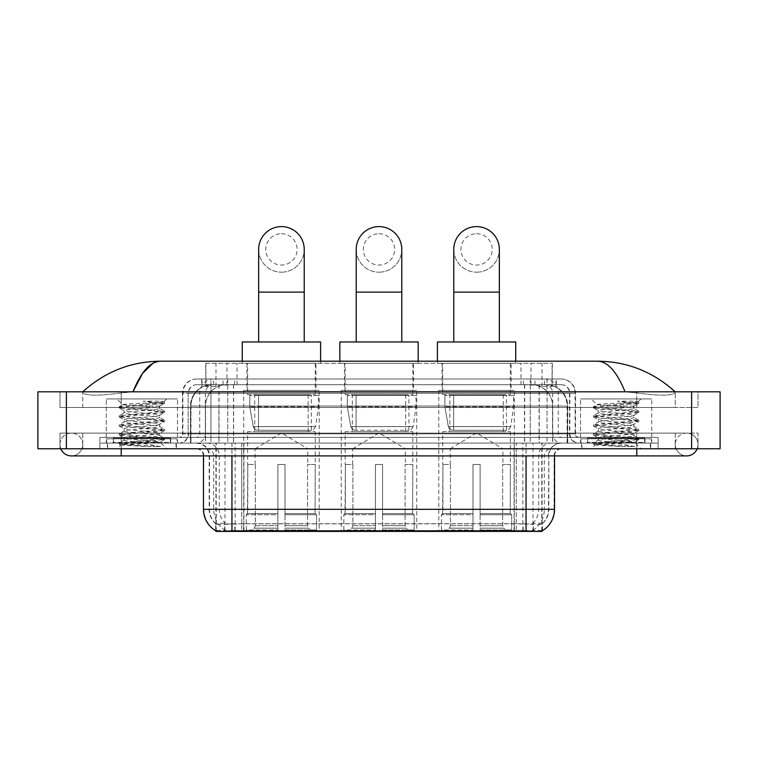 <?xml version="1.0" encoding="UTF-8"?>
<svg xmlns="http://www.w3.org/2000/svg" width="758" height="758" viewBox="0 0 758 758"><rect width="100%" height="100%" fill="white"/><g stroke="black" fill="none" stroke-linecap="round" stroke-linejoin="round"><path stroke-width="0.57" stroke-dasharray="3.79 2.84" d="M416.739 390.398L341.261 390.398L416.739 390.398L416.739 531.396L341.261 531.396L416.739 531.396M341.261 390.398L341.261 531.396M514.303 390.398L438.816 390.398L514.303 390.398L514.303 531.396L438.816 531.396L514.303 531.396M438.816 390.398L438.816 531.396M319.184 390.398L243.697 390.398L319.184 390.398L319.184 531.396L243.697 531.396L319.184 531.396M243.697 390.398L243.697 531.396M545.627 384.694L538.692 384.694L549.332 384.95C552.014 385.756 552.923 386.267 552.061 386.476L542.017 386.476L536.294 385.254L524.498 384.723L233.502 384.723L221.706 385.254L215.983 386.476L205.939 386.476L205.617 363.338L552.383 363.338L205.617 363.338M548.11 384.78A21.366 21.366 0 0 1 567.553 406.061L567.553 443.089L190.447 443.089L567.553 443.089M205.617 386.343L209.89 384.78L219.308 384.694L212.373 384.694M209.89 384.78A21.366 21.366 0 0 0 190.447 406.061L190.883 443.089M215.926 531.396L542.074 531.396M215.926 530.884L215.926 443.089L542.074 443.089L215.926 443.089M315.982 363.338L246.9 363.338L315.982 363.338L315.982 390.398L246.9 390.398L315.982 390.398M246.9 363.338L246.9 390.398M511.1 363.338L442.018 363.338L511.1 363.338L511.1 390.398L442.018 390.398L511.1 390.398M442.018 363.338L442.018 390.398M413.536 363.338L344.464 363.338L413.536 363.338L413.536 390.398L344.464 390.398L413.536 390.398M344.464 363.338L344.464 390.398M552.383 363.338L552.061 386.476L552.061 363.338M219.308 384.694L538.692 384.694M176.406 443.089L107.333 443.089L176.406 443.089L176.406 448.783L107.333 448.783L176.406 448.783M107.333 443.089L107.333 448.783M650.667 443.089L581.594 443.089L650.667 443.089L650.667 448.783L581.594 448.783L650.667 448.783M581.594 443.089L581.594 448.783M177.116 438.816L106.622 438.816L177.116 438.816L177.116 443.089L106.622 443.089L177.116 443.089M106.622 438.816L106.622 443.089M651.378 438.816L580.884 438.816L651.378 438.816L651.378 443.089L580.884 443.089L651.378 443.089M580.884 438.816L580.884 443.089M231.948 523.835L526.052 523.835C534.968 524.887 540.359 524.887 542.216 523.835A19.225 19.225 0 0 0 548.839 509.319L241.745 509.319L241.745 530.742C233.578 531.168 228.073 531.074 225.24 530.458L215.575 530.534L215.784 523.835C217.631 524.887 223.013 524.887 231.948 523.835L231.948 455.909L209.161 455.909L554.534 455.909A7.125 7.125 0 0 1 561.659 448.783L196.341 448.783L561.659 448.783M554.534 509.319L554.098 509.319A24.919 24.55 90 0 1 542.425 530.534L532.76 530.458C529.946 531.074 524.441 531.168 516.255 530.742L516.255 509.319L203.902 509.319A24.919 24.55 -90 0 0 215.575 530.534L215.784 530.818M542.141 530.363L542.425 523.418A19.225 18.931 90 0 0 548.489 509.319L548.839 455.909A12.82 12.82 0 0 1 561.659 443.089L196.341 443.089L561.659 443.089M215.784 523.835A19.225 19.225 0 0 1 209.161 509.319L209.161 455.909C208.403 448.12 204.129 443.847 196.341 443.089M587.289 443.089L644.973 443.089L587.289 443.089L587.289 438.816L644.973 438.816L587.289 438.816M644.973 443.089L644.973 438.816M113.027 443.089L170.711 443.089L113.027 443.089L113.027 438.816L170.711 438.816L113.027 438.816M170.711 443.089L170.711 438.816M658.143 443.089L99.857 443.089L658.143 443.089L658.143 448.783L99.857 448.783L658.143 448.783L658.143 443.089L636.786 443.089L658.143 443.089L658.143 448.783L658.143 437.394L99.857 437.394L658.143 437.394L658.143 443.089M516.255 530.742L241.745 530.742M542.141 523.143L532.76 523.304C529.946 524.223 524.451 524.356 516.255 523.721L241.745 523.721C233.568 524.356 228.063 524.223 225.24 523.304L215.575 523.427M99.857 448.783L99.857 443.089L99.857 448.783L99.857 443.089L636.786 443.089L99.857 443.089L99.857 448.783L636.786 448.783L99.857 448.783M201.685 379L556.315 379L201.685 379L201.685 384.694L556.315 384.694L201.685 384.694M561.299 384.694L196.701 384.694L561.299 384.694A8.546 8.546 0 0 1 569.845 393.241L569.845 433.832L182.46 433.832A3.563 3.563 0 0 1 178.897 437.394L579.103 437.394L178.897 437.394M196.701 379L561.299 379L196.701 379A14.241 14.241 0 0 0 182.46 393.241L569.845 393.241L188.155 393.241L188.155 433.832A9.257 9.257 0 0 1 178.897 443.089L579.103 443.089L178.897 443.089M561.299 379A14.241 14.241 0 0 1 575.54 393.241L575.54 433.832L530.23 433.832L530.23 437.394M644.613 437.394L587.649 437.394L644.613 437.394L644.613 443.089L587.649 443.089L644.613 443.089M587.649 437.394L587.649 443.089M170.351 437.394L113.387 437.394L170.351 437.394L170.351 443.089L113.387 443.089L170.351 443.089M113.387 437.394L113.387 443.089M99.857 437.394L99.857 443.089L99.857 437.394M107.683 443.089L176.046 443.089L107.683 443.089L107.683 448.783L176.046 448.783L107.683 448.783M176.046 443.089L176.046 448.783M171.062 443.089L112.667 443.089L171.062 443.089A0.711 0.711 0 0 1 170.351 442.378L113.387 442.378L170.351 442.378L170.351 438.105A0.711 0.711 0 0 1 171.062 437.394L112.667 437.394L171.062 437.394M112.667 443.089A0.711 0.711 0 0 0 113.387 442.378L113.387 438.105A0.711 0.711 0 0 0 112.667 437.394M177.476 437.394L177.476 398.935L177.476 443.089L106.262 443.089L106.262 398.935L177.476 398.935L106.262 398.935L177.476 398.935L106.262 398.935L106.262 437.394L177.476 437.394L106.262 437.394M160.601 446.557L133.882 441.668L160.099 442.094C161.861 443.127 119.991 444.074 120.768 444.965L145.811 446.557L160.601 446.557L130.518 444.415L119.167 442.909L164.562 438.389L119.167 433.86L164.562 429.341L119.167 424.821L164.562 420.302L119.167 415.772L164.562 411.253L119.167 406.733L122.701 404.696C120.882 403.673 164.732 402.716 163.899 401.825L158.962 401.162L143.148 401.162C154.149 402.583 159.635 404.222 159.616 406.061L140.609 406.061L122.701 404.696L116.94 398.935L166.788 398.935L116.94 398.935M119.29 406.591L164.562 402.214L163.87 401.74L166.788 398.935M157.721 441.668C150.406 440.37 123.033 439.1 124.066 437.821C122.976 436.314 160.762 434.808 159.673 433.301C160.762 431.795 122.976 430.279 124.066 428.772C122.976 427.275 160.762 425.759 159.673 424.253C160.762 422.746 122.976 421.24 124.066 419.733C122.976 418.226 160.762 416.72 159.673 415.213L159.673 417.469L164.439 420.159M145.811 446.557L119.167 444.036L164.562 439.517L119.167 434.997L164.562 430.468L119.167 425.949L164.439 421.571L159.673 424.253L159.673 426.517C160.762 425.011 122.976 423.495 124.066 421.998C122.976 420.491 160.762 418.975 159.673 417.469C160.762 415.971 122.976 414.455 124.066 412.949L119.29 415.64M164.439 421.571L153.22 419.923L130.518 418.416L119.167 416.909L164.439 412.523L159.673 415.213C160.762 413.707 122.976 412.191 124.066 410.684L124.066 412.949C122.976 411.442 160.762 409.936 159.673 408.429L164.439 411.111M164.439 412.523L153.22 410.874L119.29 408.003L124.066 410.684C122.976 409.187 160.762 407.671 159.673 406.165L159.673 408.429C158.441 407.643 152.093 406.856 140.609 406.061M164.439 430.61L159.673 433.301L159.673 435.556C160.762 434.05 122.976 432.543 124.066 431.037C122.976 429.53 160.762 428.024 159.673 426.517L164.439 429.199M119.29 417.052L124.227 419.913L124.066 421.998L119.29 424.679M133.882 441.668C127.657 441.147 124.378 440.616 124.066 440.085C122.976 438.579 160.762 437.063 159.673 435.556L164.439 438.247M119.29 426.091L124.227 428.962L124.066 431.037L119.29 433.728M119.29 435.13L124.227 438.001L124.066 440.085L119.29 442.767M119.29 408.003L130.518 406.354L164.439 403.483L159.616 406.061M164.439 439.659L160.052 442.208L166.788 448.783L116.94 448.783L166.788 448.783M119.29 444.179L120.806 445.06L116.94 448.783M164.439 402.072L158.962 401.162M164.439 403.483L143.148 401.162M581.955 443.089L650.317 443.089L581.955 443.089L581.955 448.783L650.317 448.783L581.955 448.783M650.317 443.089L650.317 448.783M645.333 443.089L586.938 443.089L645.333 443.089A0.711 0.711 0 0 1 644.613 442.378L587.649 442.378L644.613 442.378L644.613 438.105A0.711 0.711 0 0 1 645.333 437.394L586.938 437.394L645.333 437.394M586.938 443.089A0.711 0.711 0 0 0 587.649 442.378L587.649 438.105A0.711 0.711 0 0 0 586.938 437.394M651.738 437.394L651.738 398.935L651.738 443.089L580.524 443.089L580.524 398.935L651.738 398.935L580.524 398.935L651.738 398.935L580.524 398.935L580.524 437.394L651.738 437.394L580.524 437.394M634.863 446.557L608.143 441.668L634.361 442.094C636.133 443.127 594.253 444.074 595.03 444.965L620.072 446.557L634.863 446.557L604.78 444.415L593.438 442.909L638.833 438.389L593.438 433.86L638.833 429.341L593.438 424.821L638.833 420.302L593.438 415.772L638.833 411.253L593.438 406.733L596.963 404.696C595.144 403.673 638.994 402.716 638.17 401.825L633.224 401.162L617.419 401.162C628.41 402.583 633.896 404.222 633.878 406.061L614.871 406.061L596.963 404.696L591.212 398.935L641.06 398.935L591.212 398.935M593.561 406.591L638.833 402.214L638.132 401.74L641.06 398.935M631.982 441.668C624.668 440.37 597.304 439.1 598.327 437.821C597.238 436.314 635.024 434.808 633.934 433.301C635.024 431.795 597.238 430.279 598.327 428.772C597.238 427.275 635.024 425.759 633.934 424.253C635.024 422.746 597.238 421.24 598.327 419.733C597.238 418.226 635.024 416.72 633.934 415.213L633.934 417.469L638.71 420.159M620.072 446.557L593.438 444.036L638.833 439.517L593.438 434.997L638.833 430.468L593.438 425.949L638.71 421.571L633.934 424.253L633.934 426.517C635.024 425.011 597.238 423.495 598.327 421.998C597.238 420.491 635.024 418.975 633.934 417.469C635.024 415.971 597.238 414.455 598.327 412.949L593.561 415.64M638.71 421.571L627.482 419.923L604.78 418.416L593.438 416.909L638.71 412.523L633.934 415.213C635.024 413.707 597.238 412.191 598.327 410.684L598.327 412.949C597.238 411.442 635.024 409.936 633.934 408.429L638.71 411.111M638.71 412.523L627.482 410.874L593.561 408.003L598.327 410.684C597.238 409.187 635.024 407.671 633.934 406.165L633.934 408.429C632.712 407.643 626.354 406.856 614.871 406.061M638.71 430.61L633.934 433.301L633.934 435.556C635.024 434.05 597.238 432.543 598.327 431.037C597.238 429.53 635.024 428.024 633.934 426.517L638.71 429.199M593.561 417.052L598.488 419.913L598.327 421.998L593.561 424.679M608.143 441.668C601.918 441.147 598.649 440.616 598.327 440.085C597.238 438.579 635.024 437.063 633.934 435.556L638.71 438.247M593.561 426.091L598.488 428.962L598.327 431.037L593.561 433.728M593.561 435.13L598.488 438.001L598.327 440.085L593.561 442.767M593.561 408.003L604.78 406.354L638.71 403.483L633.878 406.061M638.71 439.659L634.313 442.208L641.06 448.783L591.212 448.783L641.06 448.783M593.561 444.179L595.077 445.06L591.212 448.783M638.71 402.072L633.224 401.162M638.71 403.483L617.419 401.162M281.445 272.188A22.787 22.787 0 0 0 304.233 249.401A22.787 22.787 0 0 1 281.445 272.188A22.787 22.787 0 0 0 304.233 249.401A22.787 22.787 0 0 0 281.445 226.604A22.787 22.787 0 0 0 258.658 249.401A22.787 22.787 0 0 0 281.445 272.188A22.787 22.787 0 0 1 258.658 249.401M281.445 233.729A15.662 15.662 0 0 1 297.108 249.401A15.662 15.662 0 0 1 281.445 265.063A15.662 15.662 0 0 1 265.774 249.401A15.662 15.662 0 0 1 281.445 233.729M258.658 341.972L304.233 341.972L258.658 341.972M255.095 464.455L255.095 448.783L307.786 448.783L281.445 432.951L255.095 448.783L307.786 448.783L307.786 464.455M307.549 525.645L307.549 464.455L307.549 525.645L308.601 528.165L311.851 531.396L284.999 531.396L315.148 531.396L284.999 531.396L284.999 529.965L316.579 529.965L284.999 529.965L284.999 514.729L316.579 514.729L284.999 514.729L284.999 513.592L315.432 513.592L284.999 513.592L284.999 531.396L315.148 531.396L316.579 529.965L316.579 514.729L315.082 513.592L315.262 464.455L315.082 513.592L316.579 514.729L316.579 529.965L315.148 531.396L311.851 531.396L308.601 528.165L307.549 525.645L284.999 525.645L284.999 531.396L284.999 464.455L284.999 525.645L307.549 525.645M277.883 464.455L284.999 464.455L277.883 464.455L277.883 513.592L247.8 513.592L277.883 513.592L277.883 464.455L277.883 525.645L277.883 464.455L284.999 464.455L284.999 513.592L284.999 464.455L277.883 464.455M255.332 464.455L255.332 525.645L254.281 528.165L251.031 531.396L277.883 531.396L277.883 525.645L277.883 531.396L247.733 531.396L277.883 531.396L277.883 529.965L277.883 531.396L247.733 531.396L246.303 529.965L277.883 529.965L246.303 529.965L246.303 514.729L277.883 514.729L277.883 529.965L277.883 514.729L246.303 514.729L247.449 513.592L277.883 513.592L277.883 514.729L277.883 513.592L247.449 513.592L247.8 464.455L247.8 513.592L246.303 514.729L246.303 529.965L247.733 531.396L251.031 531.396L254.281 528.165L255.332 525.645L255.332 464.455L247.62 464.455L255.332 464.455M247.62 431.7L315.262 431.7L247.62 431.7L247.62 464.455M315.262 431.7L315.262 464.455M254.735 394.662L308.146 394.662L254.735 394.662L254.735 431.7L308.146 431.7L254.735 431.7M308.146 394.662L308.146 431.7M247.62 363.338L315.262 363.338L247.62 363.338L247.62 394.662L315.262 394.662L247.62 394.662M315.262 363.338L315.262 394.662M242.276 361.196L242.276 363.338L320.606 363.338L242.276 363.338M320.606 361.196L320.606 363.338M242.276 341.972L320.606 341.972M315.082 464.455L307.549 464.455L315.082 464.455M318.474 395.382L249.799 395.382L318.474 395.382L318.474 406.771L249.799 406.771L249.799 395.382L249.799 406.771L253.229 426.612C254.072 429.056 255.844 430.279 258.525 430.269L311.349 430.269L258.525 430.269L258.535 395.382L258.525 430.269C255.853 430.288 254.082 429.066 253.229 426.612L249.799 406.771L318.474 406.771L315.584 426.612L253.229 426.612L315.584 426.612C313.746 429.701 312.334 430.914 311.358 430.269L311.349 395.382L258.535 395.382L311.349 395.382M379 272.188A22.787 22.787 0 0 0 401.787 249.401A22.787 22.787 0 0 1 379 272.188A22.787 22.787 0 0 0 401.787 249.401A22.787 22.787 0 0 0 379 226.604A22.787 22.787 0 0 0 356.213 249.401A22.787 22.787 0 0 0 379 272.188A22.787 22.787 0 0 1 356.213 249.401M379 233.729A15.662 15.662 0 0 1 394.662 249.401A15.662 15.662 0 0 1 379 265.063A15.662 15.662 0 0 1 363.338 249.401A15.662 15.662 0 0 1 379 233.729M356.213 341.972L401.787 341.972L356.213 341.972M352.65 464.455L352.65 448.783L405.35 448.783L379 432.951L352.65 448.783L405.35 448.783L405.35 464.455M405.104 525.645L405.104 464.455L405.104 525.645L406.155 528.165L409.415 531.396L382.563 531.396L412.712 531.396L382.563 531.396L382.563 529.965L414.143 529.965L382.563 529.965L382.563 514.729L414.143 514.729L382.563 514.729L382.563 513.592L412.996 513.592L382.563 513.592L382.563 531.396L412.712 531.396L414.143 529.965L414.143 514.729L412.636 513.592L412.826 464.455L412.636 513.592L414.143 514.729L414.143 529.965L412.712 531.396L409.415 531.396L406.155 528.165L405.104 525.645L382.563 525.645L382.563 531.396L382.563 464.455L382.563 525.645L405.104 525.645M375.437 464.455L382.563 464.455L375.437 464.455L375.437 513.592L345.364 513.592L375.437 513.592L375.437 464.455L375.437 525.645L375.437 464.455L382.563 464.455L382.563 513.592L382.563 464.455L375.437 464.455M352.896 464.455L352.896 525.645L351.845 528.165L348.585 531.396L375.437 531.396L375.437 525.645L375.437 531.396L345.288 531.396L375.437 531.396L375.437 529.965L375.437 531.396L345.288 531.396L343.857 529.965L375.437 529.965L343.857 529.965L343.857 514.729L375.437 514.729L375.437 529.965L375.437 514.729L343.857 514.729L345.004 513.592L375.437 513.592L375.437 514.729L375.437 513.592L345.004 513.592L345.364 464.455L345.364 513.592L343.857 514.729L343.857 529.965L345.288 531.396L348.585 531.396L351.845 528.165L352.896 525.645L352.896 464.455L345.174 464.455L352.896 464.455M345.174 431.7L412.826 431.7L345.174 431.7L345.174 464.455M412.826 431.7L412.826 464.455M352.299 394.662L405.701 394.662L352.299 394.662L352.299 431.7L405.701 431.7L352.299 431.7M405.701 394.662L405.701 431.7M345.174 363.338L412.826 363.338L345.174 363.338L345.174 394.662L412.826 394.662L345.174 394.662M412.826 363.338L412.826 394.662M339.83 361.196L339.83 363.338L418.17 363.338L339.83 363.338M418.17 361.196L418.17 363.338M339.83 341.972L418.17 341.972M412.636 464.455L405.104 464.455L412.636 464.455M416.028 395.382L347.353 395.382L416.028 395.382L416.028 406.771L347.353 406.771L347.353 395.382L347.353 406.771L350.783 426.612C351.636 429.056 353.399 430.279 356.089 430.269L408.913 430.269L356.089 430.269L356.089 395.382L356.089 430.269C353.408 430.288 351.646 429.066 350.783 426.612L347.353 406.771L416.028 406.771L413.148 426.612L350.783 426.612L413.148 426.612C411.3 429.701 409.898 430.914 408.913 430.269L408.913 395.382L356.089 395.382L408.913 395.382M476.555 272.188A22.787 22.787 0 0 0 499.342 249.401A22.787 22.787 0 0 1 476.555 272.188A22.787 22.787 0 0 0 499.342 249.401A22.787 22.787 0 0 0 476.555 226.604A22.787 22.787 0 0 0 453.767 249.401A22.787 22.787 0 0 0 476.555 272.188A22.787 22.787 0 0 1 453.767 249.401M476.555 233.729A15.662 15.662 0 0 1 492.226 249.401A15.662 15.662 0 0 1 476.555 265.063A15.662 15.662 0 0 1 460.892 249.401A15.662 15.662 0 0 1 476.555 233.729M453.767 341.972L499.342 341.972L453.767 341.972M450.214 464.455L450.214 448.783L502.905 448.783L476.555 432.951L450.214 448.783L502.905 448.783L502.905 464.455M502.668 525.645L502.668 464.455L502.668 525.645L503.719 528.165L506.969 531.396L480.117 531.396L510.267 531.396L480.117 531.396L480.117 529.965L511.697 529.965L480.117 529.965L480.117 514.729L511.697 514.729L480.117 514.729L480.117 513.592L510.551 513.592L480.117 513.592L480.117 531.396L510.267 531.396L511.697 529.965L511.697 514.729L510.2 513.592L510.38 464.455L510.2 513.592L511.697 514.729L511.697 529.965L510.267 531.396L506.969 531.396L503.719 528.165L502.668 525.645L480.117 525.645L480.117 531.396L480.117 464.455L480.117 525.645L502.668 525.645M473.001 464.455L480.117 464.455L473.001 464.455L473.001 513.592L442.918 513.592L473.001 513.592L473.001 464.455L473.001 525.645L473.001 464.455L480.117 464.455L480.117 513.592L480.117 464.455L473.001 464.455M450.451 464.455L450.451 525.645L449.399 528.165L446.149 531.396L473.001 531.396L473.001 525.645L473.001 531.396L442.852 531.396L473.001 531.396L473.001 529.965L473.001 531.396L442.852 531.396L441.421 529.965L473.001 529.965L441.421 529.965L441.421 514.729L473.001 514.729L473.001 529.965L473.001 514.729L441.421 514.729L442.568 513.592L473.001 513.592L473.001 514.729L473.001 513.592L442.568 513.592L442.918 464.455L442.918 513.592L441.421 514.729L441.421 529.965L442.852 531.396L446.149 531.396L449.399 528.165L450.451 525.645L450.451 464.455L442.738 464.455L450.451 464.455M442.738 431.7L510.38 431.7L442.738 431.7L442.738 464.455M510.38 431.7L510.38 464.455M449.854 394.662L503.265 394.662L449.854 394.662L449.854 431.7L503.265 431.7L449.854 431.7M503.265 394.662L503.265 431.7M442.738 363.338L510.38 363.338L442.738 363.338L442.738 394.662L510.38 394.662L442.738 394.662M510.38 363.338L510.38 394.662M437.394 361.196L437.394 363.338L515.724 363.338L437.394 363.338M515.724 361.196L515.724 363.338M437.394 341.972L515.724 341.972M510.2 464.455L502.668 464.455L510.2 464.455M513.592 395.382L444.908 395.382L513.592 395.382L513.592 406.771L444.908 406.771L444.908 395.382L444.908 406.771L448.348 426.612C449.191 429.056 450.963 430.279 453.644 430.269L506.467 430.269L453.644 430.269L453.654 395.382L453.644 430.269C450.963 430.288 449.2 429.066 448.348 426.612L444.908 406.771L513.592 406.771L510.702 426.612L448.348 426.612L510.702 426.612C508.864 429.701 507.453 430.914 506.477 430.269L506.467 395.382L453.654 395.382L506.467 395.382M636.786 448.783L636.786 433.121L636.786 448.783L636.786 433.121L121.214 433.121L686.634 433.121A11.398 11.398 0 0 1 697.189 448.783A11.398 11.398 0 0 0 698.023 444.51A11.398 11.398 0 0 1 697.189 448.783A11.398 11.398 0 0 0 686.634 433.121A11.398 11.398 0 0 0 675.236 444.51A11.398 11.398 0 0 1 686.634 433.121L636.786 433.121L698.023 433.121L698.023 448.783L82.764 448.783L698.023 448.783L698.023 433.121L59.977 433.121L59.977 448.783L636.786 448.783L59.977 448.783L59.977 433.121L636.786 433.121L636.786 455.909L636.786 444.51L636.786 455.909L121.214 455.909L121.214 433.121L82.764 433.121L121.214 433.121L121.214 448.783M121.214 455.909L71.366 455.909A11.398 11.398 0 0 0 82.764 444.51A11.398 11.398 0 0 0 71.366 433.121A11.398 11.398 0 0 0 60.811 448.783A11.398 11.398 0 0 1 59.977 444.51A11.398 11.398 0 0 0 60.811 448.783M71.366 455.909A11.398 11.398 0 0 0 82.764 444.51A11.398 11.398 0 0 1 71.366 455.909A11.398 11.398 0 0 0 82.764 444.51A11.398 11.398 0 0 0 71.366 433.121A11.398 11.398 0 0 0 59.977 444.51M636.786 455.909L686.634 455.909A11.398 11.398 0 0 1 675.236 444.51A11.398 11.398 0 0 0 686.634 455.909A11.398 11.398 0 0 1 675.236 444.51M580.524 443.089L651.738 443.089M106.262 443.089L177.476 443.089M211.908 384.694L546.357 384.694L211.908 384.694A21.366 21.366 0 0 0 190.542 406.061L219.024 406.061L219.024 443.089L190.542 443.089L567.723 443.089L219.024 443.089M546.357 384.694A21.366 21.366 0 0 1 567.723 406.061L567.723 443.089M675.236 391.82C652.932 371.676 627.027 361.471 597.522 361.196L160.478 361.196C131.087 361.424 105.172 371.628 82.764 391.82L82.764 392.464C85.038 395.875 97.848 396.046 121.214 392.957L132.953 391.82L625.047 391.82L636.786 392.957C660.104 396.046 672.924 395.875 675.236 392.464L675.236 391.82L675.236 392.464C672.962 395.875 660.152 396.046 636.786 392.957L625.047 391.82L132.953 391.82L121.214 392.957C97.896 396.046 85.076 395.875 82.764 392.464L82.764 391.82M720.1 391.82L720.1 448.783L37.9 448.783L37.9 391.82L720.1 391.82M121.214 391.82L636.786 391.82L121.214 391.82L121.214 407.482L698.023 407.482L698.023 391.82L636.786 391.82L698.023 391.82L698.023 407.482L59.977 407.482L59.977 391.82L59.977 407.482L636.786 407.482L82.764 407.482L121.214 407.482L121.214 391.82M675.236 433.121L675.236 448.783L675.236 433.121M82.764 433.121L82.764 448.783L82.764 433.121M675.236 407.482L636.786 407.482L675.236 407.482L675.236 392.464L675.236 407.482M82.764 407.482L82.764 392.464L82.764 407.482M597.522 361.196C607.698 361.5 616.879 371.704 625.047 391.82M153.088 363.205L160.478 361.196M258.525 430.269L311.358 430.269L258.525 430.269M453.644 430.269L506.477 430.269L453.644 430.269M205.939 386.476L205.939 363.338M208.668 384.95A21.366 21.034 -90 0 0 190.883 406.061L567.553 406.061L539.071 406.061L539.071 443.089M567.117 443.089L567.117 406.061A21.366 21.034 90 0 0 549.332 384.95M218.929 384.694L218.929 406.061L190.447 406.061L190.447 443.089M216.219 531.396L216.219 443.089M524.498 384.723L524.498 443.089M536.294 385.254A21.366 21.034 90 0 1 552.554 406.061L552.554 443.089M233.502 384.723L233.502 443.089M221.706 385.254A21.366 21.034 -90 0 0 205.446 406.061L205.446 443.089M539.071 384.694L539.071 406.061L218.929 406.061L218.929 443.089M243.943 531.396L243.943 443.089M225.012 531.396L225.012 443.089M514.057 531.396L514.057 443.089M532.988 531.396L532.988 443.089M541.78 531.396L541.78 443.089M522.849 530.695L522.849 443.089M235.151 530.695L235.151 443.089M226.974 384.742L226.974 363.338M215.983 386.476L215.983 363.338M237.017 384.742L237.017 363.338M520.983 384.742L520.983 363.338M542.017 386.476L542.017 363.338M531.026 384.742L531.026 363.338M234.8 530.695L234.8 523.645M532.76 530.458A24.919 24.55 90 0 0 544.31 509.319L516.255 509.319L516.255 455.909L548.489 455.909A12.82 12.621 -90 0 1 561.119 443.089M241.745 523.721L241.745 509.319L209.161 509.319L548.839 509.319L548.839 455.909L203.466 455.909L241.745 455.909L241.745 448.783M526.052 448.783L526.052 455.909L231.948 455.909L231.948 448.783M554.534 455.909L526.052 455.909L526.052 523.835M196.881 448.783A7.125 7.012 90 0 1 203.902 455.909L203.466 509.319M206.678 448.783A7.125 7.012 90 0 1 213.69 455.909L213.69 509.319A24.919 24.55 -90 0 0 225.24 530.458M561.119 448.783A7.125 7.012 -90 0 0 554.098 455.909L554.098 509.319L544.31 509.319L544.31 455.909A7.125 7.012 -90 0 1 551.322 448.783M516.255 523.721L516.255 448.783M532.76 523.304A19.225 18.931 90 0 0 538.701 509.319L538.701 455.909A12.82 12.621 -90 0 1 551.322 443.089M206.678 443.089A12.82 12.621 90 0 1 219.299 455.909L219.299 509.319A19.225 18.931 -90 0 0 225.24 523.304M196.881 443.089A12.82 12.621 90 0 1 209.511 455.909L209.511 509.319A19.225 18.931 -90 0 0 215.575 523.418M241.745 443.089L241.745 509.319L241.745 455.909L516.255 455.909L516.255 443.089M231.948 443.089L231.948 455.909M526.052 443.089L526.052 455.909M514.417 530.695L514.417 523.645M243.583 530.695L243.583 523.645M533.348 530.363L533.348 523.143M224.652 530.363L224.652 523.143M215.859 530.363L215.859 523.143M523.2 530.695L523.2 523.645M223.051 384.694L223.051 379M530.23 379L530.23 393.241L575.54 393.241L547.058 393.241L547.058 384.694M227.77 379L227.77 433.832L188.505 433.832A9.257 9.115 90 0 1 179.381 443.089M210.942 437.394L210.942 433.832L547.058 433.832L547.058 393.241L547.058 433.832L569.845 433.832C570.395 439.451 573.474 442.539 579.103 443.089M547.058 379L547.058 393.241L182.46 393.241L182.46 433.832L575.54 433.832C575.729 435.973 576.923 437.158 579.103 437.394M196.701 384.694C192.977 384.865 190.334 386.646 188.78 390.038L188.155 393.241L188.155 433.832L210.942 433.832L210.942 379M578.619 437.394A3.563 3.506 -90 0 1 575.114 433.832L575.114 393.241A14.241 14.023 90 0 0 561.081 379M121.214 437.394L121.214 443.089L121.214 437.394M636.786 437.394L636.786 443.089L636.786 437.394M213.747 379A14.241 14.023 -90 0 0 199.714 393.241L199.714 433.832A3.563 3.506 90 0 1 196.208 437.394M196.919 379A14.241 14.023 -90 0 0 182.886 393.241L182.886 433.832A3.563 3.506 90 0 1 179.381 437.394M544.253 379A14.241 14.023 90 0 1 558.286 393.241L558.286 433.832A3.563 3.506 -90 0 0 561.792 437.394M196.919 384.694A8.546 8.414 -90 0 0 188.505 393.241L530.23 393.241L530.23 433.832L227.77 433.832L227.77 437.394M547.058 437.394L547.058 443.089M227.77 384.694L227.77 443.089M213.747 384.694A8.546 8.414 -90 0 0 205.323 393.241L205.323 433.832A9.257 9.115 90 0 1 196.208 443.089M210.942 384.694L210.942 443.089M561.081 384.694A8.546 8.414 90 0 1 569.495 393.241L569.495 433.832A9.257 9.115 -90 0 0 578.619 443.089M544.253 384.694A8.546 8.414 90 0 1 552.677 393.241L552.677 433.832A9.257 9.115 -90 0 0 561.792 443.089M530.23 384.694L530.23 443.089M202.016 384.694L202.016 379M213.567 384.694L213.567 379M234.601 384.694L234.601 379M523.399 384.694L523.399 379M544.433 384.694L544.433 379M555.984 384.694L555.984 379M534.949 384.694L534.949 379M170.351 438.105L113.387 438.105L170.351 438.105M644.613 438.105L587.649 438.105L644.613 438.105M304.233 292.124L258.658 292.124M255.332 525.645L277.883 525.645L255.332 525.645M308.601 528.165L284.999 528.165L308.601 528.165M254.281 528.165L277.883 528.165L254.281 528.165M401.787 292.124L356.213 292.124M352.896 525.645L375.437 525.645L352.896 525.645M406.155 528.165L382.563 528.165L406.155 528.165M351.845 528.165L375.437 528.165L351.845 528.165M499.342 292.124L453.767 292.124M450.451 525.645L473.001 525.645L450.451 525.645M503.719 528.165L480.117 528.165L503.719 528.165M449.399 528.165L473.001 528.165L449.399 528.165M212.013 384.694A21.366 21.034 -90 0 0 190.978 406.061L190.542 443.089M539.232 384.694L539.232 406.061L567.723 406.061L567.287 443.089M219.024 384.694L219.024 406.061L539.232 406.061L539.232 443.089M691.618 391.82L691.618 448.783M66.382 391.82L66.382 448.783M636.786 407.482L636.786 391.82L636.786 407.482M121.214 407.482L121.214 392.957L121.214 407.482M546.253 384.694A21.366 21.034 -90 0 1 567.287 406.061L552.724 406.061L552.724 443.089M531.68 384.694A21.366 21.034 90 0 1 552.724 406.061L524.669 406.061L524.669 443.089M524.669 384.694L524.669 406.061L233.597 406.061L233.597 443.089M233.597 384.694L233.597 406.061L205.541 406.061L205.541 443.089M226.576 384.694A21.366 21.034 90 0 0 205.541 406.061L190.978 406.061L190.978 443.089M542.074 530.884L542.074 443.089M203.466 455.909C203.04 451.579 200.671 449.21 196.341 448.783M542.425 530.543L542.425 523.427M556.315 384.694L556.315 379M119.167 442.909L119.167 444.036M164.562 438.389L164.562 439.517M119.167 433.86L119.167 434.997M164.562 429.341L164.562 430.468M119.167 424.821L119.167 425.949M164.562 420.302L164.562 421.429M119.167 415.772L119.167 416.909M164.562 411.253L164.562 412.38M119.167 406.733L119.167 407.861M164.562 402.214L164.562 403.341M593.438 442.909L593.438 444.036M638.833 438.389L638.833 439.517M593.438 433.86L593.438 434.997M638.833 429.341L638.833 430.468M593.438 424.821L593.438 425.949M638.833 420.302L638.833 421.429M593.438 415.772L593.438 416.909M638.833 411.253L638.833 412.38M593.438 406.733L593.438 407.861M638.833 402.214L638.833 403.341M121.214 433.121L71.366 433.121L121.214 433.121"/><path stroke-width="1.14" d="M542.074 530.884L542.074 531.396L215.926 531.396L215.926 530.884M203.466 455.909L203.466 509.319A24.919 24.919 0 0 0 215.784 530.818C217.631 531.538 223.013 531.538 231.948 530.818L526.052 530.818C534.968 531.538 540.359 531.538 542.216 530.818A24.919 24.919 0 0 0 554.534 509.319L554.534 455.909M258.658 341.972L258.658 249.401A22.787 22.787 0 0 1 281.445 226.604A22.787 22.787 0 0 1 304.233 249.401A22.787 22.787 0 0 0 281.445 226.604M304.233 341.972L304.233 249.401M320.606 361.196L320.606 341.972L242.276 341.972L242.276 361.196M356.213 341.972L356.213 249.401A22.787 22.787 0 0 1 379 226.604A22.787 22.787 0 0 1 401.787 249.401A22.787 22.787 0 0 0 379 226.604M401.787 341.972L401.787 249.401M418.17 361.196L418.17 341.972L339.83 341.972L339.83 361.196M453.767 341.972L453.767 249.401A22.787 22.787 0 0 1 476.555 226.604A22.787 22.787 0 0 1 499.342 249.401A22.787 22.787 0 0 0 476.555 226.604M499.342 341.972L499.342 249.401M515.724 361.196L515.724 341.972L437.394 341.972L437.394 361.196M60.811 448.783A11.398 11.398 0 0 0 71.366 455.909A11.398 11.398 0 0 1 60.811 448.783A11.398 11.398 0 0 0 71.366 455.909L686.634 455.909A11.398 11.398 0 0 0 697.189 448.783A11.398 11.398 0 0 1 686.634 455.909A11.398 11.398 0 0 0 697.189 448.783A11.398 11.398 0 0 1 686.634 455.909M625.047 391.82C616.879 371.704 607.698 361.5 597.522 361.196L160.478 361.196C150.302 361.5 141.121 371.704 132.953 391.82L142.542 373.41L153.088 363.205M66.382 391.82L720.1 391.82L720.1 448.783L37.9 448.783L37.9 391.82L66.382 391.82L66.382 448.783M597.522 361.196C626.913 361.424 652.827 371.628 675.236 391.82L672.81 389.621M85.19 389.621L82.764 391.82C105.068 371.676 130.973 361.471 160.478 361.196M522.849 531.396L522.849 530.695M235.151 531.396L235.151 530.695M526.052 530.818L526.052 509.319L554.534 509.319M203.466 509.319L231.948 509.319L231.948 530.818M231.948 455.909L231.948 509.319L526.052 509.319L526.052 455.909M258.658 292.124L304.233 292.124M356.213 292.124L401.787 292.124M453.767 292.124L499.342 292.124M636.786 448.783L636.786 455.909M121.214 448.783L121.214 455.909M691.618 391.82L691.618 448.783"/></g></svg>
